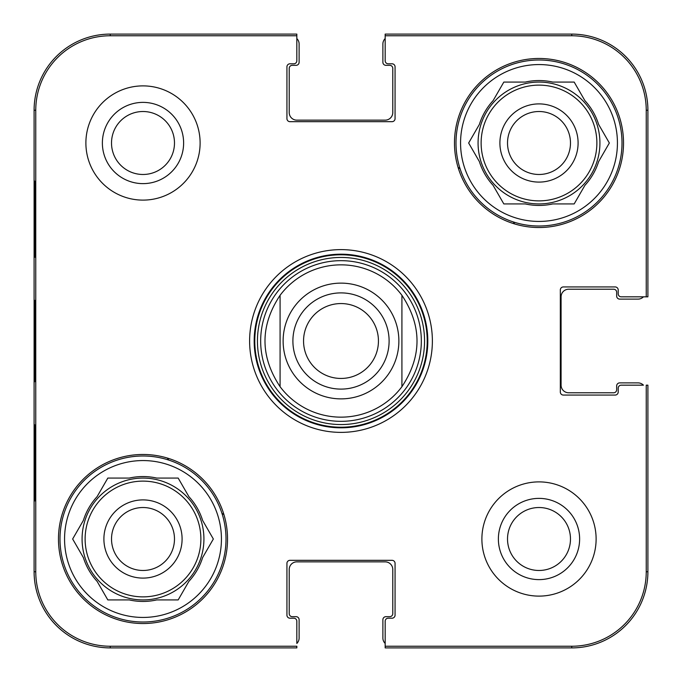 <?xml version="1.0" encoding="UTF-8"?>
<svg xmlns="http://www.w3.org/2000/svg" width="682" height="682" viewBox="0 0 682 682"><rect width="100%" height="100%" fill="white"/><g stroke="black" fill="none" stroke-linecap="round" stroke-linejoin="round"><path stroke-width="1.02" d="M296.832 38.559A7.613 7.613 0 0 1 299.117 43.998L299.117 62.275A3.043 3.043 0 0 1 296.073 65.327L292.263 65.327A3.043 3.043 0 0 0 289.219 68.371L289.219 112.539A7.613 7.613 0 0 0 296.832 120.151L385.168 120.151A7.613 7.613 0 0 0 392.781 112.539L392.781 68.371A3.043 3.043 0 0 0 389.737 65.327L385.927 65.327A3.043 3.043 0 0 1 382.883 62.275L382.883 43.998A7.613 7.613 0 0 1 385.168 38.559L385.168 35.762L571.746 35.762A74.491 74.491 0 0 1 646.238 110.254L646.238 296.832L647.9 296.832L647.9 110.254A76.154 76.154 0 0 0 571.746 34.1L385.168 34.1L385.168 60.758A3.043 3.043 0 0 0 388.211 63.801L392.022 63.801A3.043 3.043 0 0 1 395.066 66.845L395.066 118.634A3.043 3.043 0 0 1 392.022 121.677L289.978 121.677A3.043 3.043 0 0 1 286.934 118.634L286.934 66.845A3.043 3.043 0 0 1 289.978 63.801L293.789 63.801A3.043 3.043 0 0 0 296.832 60.758L296.832 34.1L110.254 34.1A76.154 76.154 0 0 0 34.1 110.254L34.1 571.746A76.154 76.154 0 0 0 110.254 647.9L296.832 647.9L296.832 646.238L110.254 646.238A74.491 74.491 0 0 1 35.762 571.746L35.762 110.254A74.491 74.491 0 0 1 110.254 35.762L296.832 35.762M643.441 296.832A7.613 7.613 0 0 1 638.002 299.117L619.725 299.117A3.043 3.043 0 0 1 616.673 296.073L616.673 292.263A3.043 3.043 0 0 0 613.63 289.219L568.703 289.219A7.613 7.613 0 0 0 561.081 296.832L561.081 385.168A7.613 7.613 0 0 0 568.703 392.781L613.63 392.781A3.043 3.043 0 0 0 616.673 389.737L616.673 385.927A3.043 3.043 0 0 1 619.725 382.883L638.002 382.883A7.613 7.613 0 0 1 643.441 385.168L621.242 385.168A3.043 3.043 0 0 0 618.199 388.211L618.199 392.022A3.043 3.043 0 0 1 615.155 395.066L563.366 395.066A3.043 3.043 0 0 1 560.323 392.022L560.323 289.978A3.043 3.043 0 0 1 563.366 286.934L615.155 286.934A3.043 3.043 0 0 1 618.199 289.978L618.199 293.789A3.043 3.043 0 0 0 621.242 296.832L646.238 296.832M385.168 643.441A7.613 7.613 0 0 1 382.883 638.002L382.883 619.725A3.043 3.043 0 0 1 385.927 616.673L389.737 616.673A3.043 3.043 0 0 0 392.781 613.63L392.781 569.461A7.613 7.613 0 0 0 385.168 561.849L296.832 561.849A7.613 7.613 0 0 0 289.219 569.461L289.219 613.63A3.043 3.043 0 0 0 292.263 616.673L296.073 616.673A3.043 3.043 0 0 1 299.117 619.725L299.117 638.002A7.613 7.613 0 0 1 296.832 643.441L296.832 621.242A3.043 3.043 0 0 0 293.789 618.199L289.978 618.199A3.043 3.043 0 0 1 286.934 615.155L286.934 563.366A3.043 3.043 0 0 1 289.978 560.323L392.022 560.323A3.043 3.043 0 0 1 395.066 563.366L395.066 615.155A3.043 3.043 0 0 1 392.022 618.199L388.211 618.199A3.043 3.043 0 0 0 385.168 621.242L385.168 647.9L571.746 647.9A76.154 76.154 0 0 0 647.9 571.746L647.9 385.168L646.238 385.168L646.238 571.746A74.491 74.491 0 0 1 571.746 646.238L385.168 646.238M378.442 341A37.442 37.442 0 0 1 322.279 373.429A37.442 37.442 0 0 1 322.279 308.571A37.442 37.442 0 0 1 378.442 341M389.107 341A48.107 48.107 0 0 0 316.951 299.338A48.107 48.107 0 0 0 316.951 382.662A48.107 48.107 0 0 0 389.107 341M341 264.846A76.154 76.154 0 0 0 280.08 295.306L280.08 386.694C259.961 356.234 259.961 325.766 280.08 295.306L280.08 386.694A76.154 76.154 0 0 0 401.92 386.694L401.92 295.306C422.039 325.766 422.039 356.234 401.92 386.694L401.92 295.306A76.154 76.154 0 0 0 341 264.846A76.154 76.154 0 0 1 401.92 295.306M111.516 142.998A31.483 31.483 0 0 1 158.744 115.735A31.483 31.483 0 0 1 158.744 170.261A31.483 31.483 0 0 1 111.516 142.998M507.519 539.002A31.483 31.483 0 0 1 554.739 511.739A31.483 31.483 0 0 1 554.739 566.265A31.483 31.483 0 0 1 507.519 539.002M570.484 142.998A31.483 31.483 0 0 1 523.256 170.261A31.483 31.483 0 0 1 523.256 115.735A31.483 31.483 0 0 1 570.484 142.998M174.481 539.002A31.483 31.483 0 0 1 127.261 566.265A31.483 31.483 0 0 1 127.261 511.739A31.483 31.483 0 0 1 174.481 539.002M513.273 221.923A209.425 209.425 0 0 1 514.663 223.952M168.727 460.077A209.425 209.425 0 0 1 167.337 458.048M458.048 167.337A209.425 209.425 0 0 1 460.077 168.727M223.952 514.663A209.425 209.425 0 0 1 221.923 513.273M59.99 539.002A83.008 83.008 0 0 1 184.507 467.11A83.008 83.008 0 0 1 184.507 610.884A83.008 83.008 0 0 1 59.99 539.002M455.994 142.998A83.008 83.008 0 0 1 580.501 71.116A83.008 83.008 0 0 1 580.501 214.89A83.008 83.008 0 0 1 455.994 142.998M182.094 539.002A39.096 39.096 0 0 0 123.451 505.14A39.096 39.096 0 0 0 123.451 572.863A39.096 39.096 0 0 0 182.094 539.002M72.65 539.002L83.383 520.409A62.446 62.446 0 0 1 97.091 496.667L107.824 478.073L129.29 478.073A62.446 62.446 0 0 1 156.707 478.073L178.173 478.073L188.905 496.667A62.446 62.446 0 0 1 202.614 520.409L213.347 539.002L202.614 557.586A62.446 62.446 0 0 1 188.905 581.337L178.173 599.921L156.707 599.921A62.446 62.446 0 0 1 129.29 599.921L107.824 599.921L97.091 581.337A62.446 62.446 0 0 1 83.383 557.586L72.65 539.002M64.56 539.002A78.439 78.439 0 0 1 182.222 471.074A78.439 78.439 0 0 1 182.222 606.929A78.439 78.439 0 0 1 64.56 539.002M82.079 539.002A60.92 60.92 0 0 1 173.458 486.24A60.92 60.92 0 0 1 173.458 591.763A60.92 60.92 0 0 1 82.079 539.002M578.097 142.998A39.096 39.096 0 0 0 519.454 109.137A39.096 39.096 0 0 0 519.454 176.86A39.096 39.096 0 0 0 578.097 142.998M468.653 142.998L479.386 124.414A62.446 62.446 0 0 1 493.095 100.663L503.828 82.079L525.293 82.079A62.446 62.446 0 0 1 552.71 82.079L574.176 82.079L584.909 100.663A62.446 62.446 0 0 1 598.617 124.414L609.35 142.998L598.617 161.591A62.446 62.446 0 0 1 584.909 185.334L574.176 203.927L552.71 203.927A62.446 62.446 0 0 1 525.293 203.927L503.828 203.927L493.095 185.334A62.446 62.446 0 0 1 479.386 161.591L468.653 142.998M460.563 142.998A78.439 78.439 0 0 1 578.217 75.071A78.439 78.439 0 0 1 578.217 210.926A78.439 78.439 0 0 1 460.563 142.998M478.073 142.998A60.92 60.92 0 0 1 569.461 90.237A60.92 60.92 0 0 1 569.461 195.76A60.92 60.92 0 0 1 478.073 142.998M341 260.669A80.331 80.331 0 0 0 271.427 381.161A80.331 80.331 0 0 0 410.573 381.161A80.331 80.331 0 0 0 341 260.669M34.731 257.233L34.731 181.08L35.132 257.233M34.731 500.92L34.731 424.767L35.132 500.92M34.398 340.983L34.756 381.741L35.012 312.859L34.756 300.319L34.398 340.983M102.377 142.998A40.622 40.622 0 0 0 163.313 178.181A40.622 40.622 0 0 0 163.313 107.824A40.622 40.622 0 0 0 102.377 142.998M498.38 539.002A40.622 40.622 0 0 0 559.308 574.176A40.622 40.622 0 0 0 559.308 503.819A40.622 40.622 0 0 0 498.38 539.002M227.532 539.002A84.534 84.534 0 0 1 100.731 612.206A84.534 84.534 0 0 1 100.731 465.797A84.534 84.534 0 0 1 227.532 539.002M623.527 142.998A84.534 84.534 0 0 1 496.735 216.203A84.534 84.534 0 0 1 496.735 69.794A84.534 84.534 0 0 1 623.527 142.998M596.119 539.002A57.117 57.117 0 0 1 510.443 588.464A57.117 57.117 0 0 1 510.443 489.54A57.117 57.117 0 0 1 596.119 539.002M200.116 142.998A57.117 57.117 0 0 1 114.44 192.46A57.117 57.117 0 0 1 114.44 93.536A57.117 57.117 0 0 1 200.116 142.998M254.181 341A86.819 86.819 0 0 1 384.409 265.818A86.819 86.819 0 0 1 384.409 416.182A86.819 86.819 0 0 1 254.181 341M249.612 341A91.388 91.388 0 0 0 386.694 420.138A91.388 91.388 0 0 0 386.694 261.862A91.388 91.388 0 0 0 249.612 341M341 283.124A57.876 57.876 0 0 1 398.876 341A57.876 57.876 0 0 1 341 398.876A57.876 57.876 0 0 1 283.124 341A57.876 57.876 0 0 1 341 283.124M85.122 539.002A57.876 57.876 0 0 1 171.941 488.875A57.876 57.876 0 0 1 171.941 589.12A57.876 57.876 0 0 1 85.122 539.002M481.125 142.998A57.876 57.876 0 0 1 567.936 92.88A57.876 57.876 0 0 1 567.936 193.125A57.876 57.876 0 0 1 481.125 142.998M341 254.787A86.213 86.213 0 0 0 266.338 384.111A86.213 86.213 0 0 0 415.662 384.111A86.213 86.213 0 0 0 341 254.787M341 257.446A83.554 83.554 0 0 0 268.64 382.781A83.554 83.554 0 0 0 413.36 382.781A83.554 83.554 0 0 0 341 257.446M34.1 110.254L35.762 110.254M34.1 571.746L35.762 571.746M647.9 110.254L646.238 110.254M110.254 34.1L110.254 35.762M571.746 647.9L571.746 646.238M647.9 571.746L646.238 571.746M110.254 647.9L110.254 646.238M571.746 34.1L571.746 35.762"/></g></svg>
